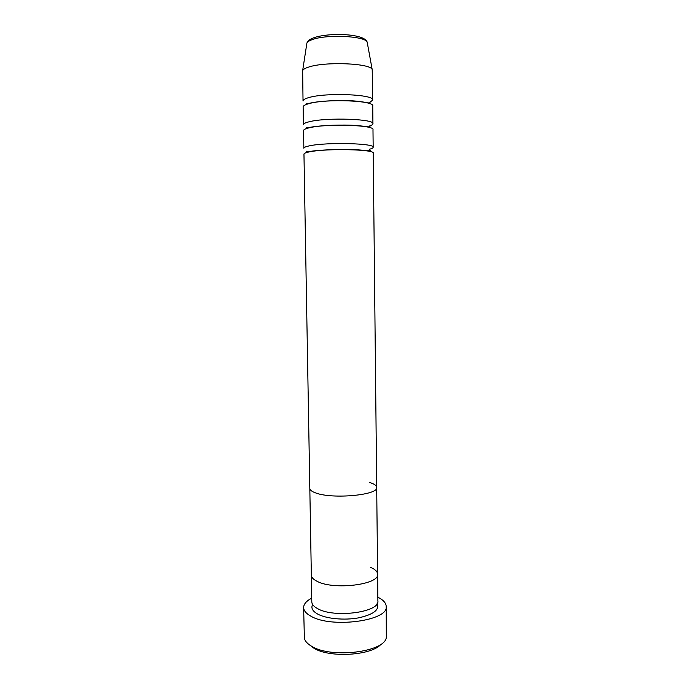 <?xml version="1.0" encoding="UTF-8"?>
<svg xmlns="http://www.w3.org/2000/svg" width="689" height="689" viewBox="0 0 689 689"><rect width="100%" height="100%" fill="white"/><g stroke="black" fill="none" stroke-linecap="round" stroke-linejoin="round"><path stroke-width="1.03" d="M381.181 644.06C372.017 655.609 329.213 658.236 313.676 648.056L309.723 645.059M303.634 607.586L304.383 638.41C305.098 641.192 307.406 643.741 311.307 646.067C330.668 658.882 385.409 652.113 386.322 637.265L386.21 606.432C388.958 620.763 331.254 628.592 310.773 616.112C306.105 613.52 303.728 610.678 303.634 607.586C303.703 604.098 306.398 600.954 311.747 598.147M370.613 567.366C375.143 569.321 377.477 571.586 377.606 574.178L377.882 600.954C379.966 612.245 334.182 618.377 317.655 608.663C313.839 606.613 311.884 604.348 311.807 601.876L311.342 575.1C311.419 577.391 313.366 579.483 317.198 581.37C313.366 579.483 311.419 577.391 311.342 575.1L309.817 488.38C309.886 490.051 311.841 491.576 315.7 492.936C311.841 491.576 309.886 490.051 309.817 488.38L303.961 154.121C303.978 153.302 305.968 152.519 309.929 151.769C327.051 148.238 375.281 149.384 373.231 153.147L376.702 487.45C378.786 495.064 332.374 499.43 315.7 492.936C332.374 499.43 378.786 495.064 376.702 487.45C376.582 485.556 374.23 483.911 369.666 482.498M377.606 574.178C379.691 584.608 333.752 590.335 317.198 581.37C333.752 590.335 379.691 584.608 377.606 574.178L376.702 487.45M377.848 597.225C383.265 599.878 386.055 602.953 386.21 606.432M309.826 145.767C305.864 146.559 303.875 147.386 303.858 148.247L303.548 130.591C303.565 129.592 305.554 128.636 309.525 127.732C326.672 123.477 375.031 125.028 372.982 129.618L373.171 147.282C375.221 143.312 326.956 142.063 309.826 145.767M309.421 121.712C305.451 122.651 303.461 123.65 303.444 124.692L303.134 106.95C303.151 105.77 305.141 104.642 309.12 103.583C326.293 98.579 374.79 100.542 372.74 105.977L372.921 123.719C374.971 118.921 326.577 117.259 309.421 121.712M309.017 97.528C305.038 98.63 303.048 99.793 303.031 101.025L302.652 70.597C303.203 69.365 305.158 68.211 308.5 67.134C324.846 61.321 371.156 63.259 372.206 69.623L372.68 100.051C374.721 94.402 326.198 92.343 309.017 97.528M369.209 149.315C371.819 148.66 373.137 147.98 373.171 147.282M368.064 103.135L368.598 102.962M369.648 102.575L372.68 100.051M366.367 126.828L367.099 126.664M369.597 125.975C371.793 125.252 372.904 124.502 372.921 123.719M377.124 603.607C379.734 609.774 373.533 614.528 358.53 617.869C344.362 620.479 326.397 618.774 317.75 614.106C312.496 611.169 310.799 607.965 312.642 604.511M367.349 43.114L367.203 42.287C366.092 35.983 326.216 34.019 312.014 39.712C309.103 40.772 307.397 41.908 306.889 43.123L306.76 43.967M312.186 151.124L313.28 151.236M363.835 150.529L364.92 150.383M306.803 151.167C305.572 151.658 307.122 151.675 311.445 151.218C320.885 149.771 344.552 148.884 358.831 149.901C373.059 151.106 369.158 150.882 370.312 150.28M370.053 126.742C369.106 127.207 372.232 127.06 357.143 125.562C342.717 124.39 320.221 125.424 311.092 127.164L306.398 127.629L309.43 127.758M369.804 103.092C369.089 103.393 371.337 102.833 355.627 101.076C341.133 99.776 319.61 100.964 310.739 102.997L305.985 103.979L307.234 104.134M302.652 70.597L306.889 43.123C307.552 41.133 309.482 39.488 312.668 38.196C327.275 32.28 365.136 33.33 367.203 42.287L372.206 69.623M369.295 103.1L368.563 103.272M367.9 126.785L367.03 126.957"/></g></svg>
